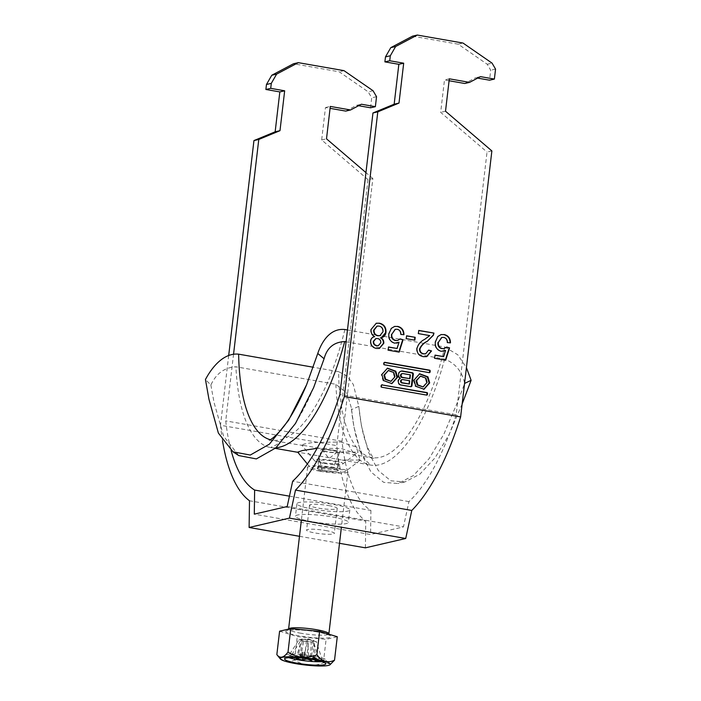 <?xml version="1.0" encoding="UTF-8"?>
<svg xmlns="http://www.w3.org/2000/svg" width="701" height="701" viewBox="0 0 701 701"><rect width="100%" height="100%" fill="white"/><g stroke="black" fill="none" stroke-linecap="round" stroke-linejoin="round"><path stroke-width="0.53" stroke-dasharray="3.5 2.63" d="M387.232 368.235L381.291 374.649L383.07 380.739L391.622 383.675M390.448 381.484L394.348 376.936L393.226 372.704L387.819 370.566M419.952 376.192L425.358 378.33L426.471 382.562L422.58 387.11M423.755 389.3L415.194 386.365L413.415 380.275L419.356 373.861M313.216 509.189A26.629 3.794 6.7 0 1 296.926 503.73A26.629 3.794 6.7 0 1 333.536 504.475A26.629 3.794 6.7 0 1 349.817 509.942A26.629 3.794 6.7 0 1 313.216 509.189M311.752 521.649A26.629 3.794 6.7 0 1 295.463 516.19A26.629 3.794 6.7 0 1 332.064 516.944A26.629 3.794 6.7 0 1 348.353 522.403A26.629 3.794 6.7 0 1 311.752 521.649M325.763 530.526A13.95 1.989 6.7 0 1 334.298 533.391A13.95 1.989 6.7 0 1 315.126 532.997A13.95 1.989 6.7 0 1 306.591 530.131A13.95 1.989 6.7 0 1 325.763 530.526M328.69 505.596A13.95 1.989 6.7 0 1 337.225 508.462A13.95 1.989 6.7 0 1 318.052 508.067A13.95 1.989 6.7 0 1 309.518 505.202A13.95 1.989 6.7 0 1 328.69 505.596M299.485 536.3L339.512 543.31M222.506 440.657A185.117 67.541 99.9 0 1 220.5 425.27L336.778 445.634A185.117 67.541 99.9 0 0 365.764 521.123L249.486 500.759M233.564 354.093L225.722 420.889A172.437 62.915 -80.1 0 0 231.085 450.436M228.701 355.416L220.5 425.27M365.396 547.84L365.764 521.123M289.434 496.159L370.908 510.424A172.437 62.915 -80.1 0 1 342 441.253L372.862 178.527L368.025 179.649L336.778 445.634M370.908 510.424L370.575 534.512L254.297 514.148M491.874 150.925L487.037 152.047L456.176 414.773A172.437 62.915 99.9 0 1 408.937 501.609L403.469 526.889L370.575 534.512M370.531 107.796L371.705 97.825L368.2 91.849L339.161 71.774L293.465 63.773M345.733 111.091L356.581 105.352L358.623 105.711M368.025 179.649L321.663 139.946L325.466 107.542L330.075 108.348M412.477 36.172L458.174 44.172L487.221 64.247L490.718 70.223L489.543 80.194M477.635 78.109L475.593 77.758L464.745 83.489M449.096 80.746L444.478 79.94L440.675 112.344L487.037 152.047M456.176 414.773L339.897 394.418M342 441.253L225.722 420.889M372.862 178.527L365.948 172.604M287.191 506.525L403.469 526.889M408.937 501.609L292.659 481.245M381.449 337.637L380.441 337.821M379.206 348.476L376.507 348.458M376.122 348.555C372.213 347.722 370.259 345.216 370.277 341.028L370.663 340.94M370.277 341.028C370.68 338.609 372.021 337.181 374.299 336.743L374.685 336.655M374.299 336.743C371.6 335.183 370.408 332.791 370.706 329.566L371.092 329.479M370.706 329.566L376.095 323.284M379.714 335.709L382.615 331.801C382.825 328.734 381.519 326.859 378.689 326.167L376.972 326.14M378.225 345.619L380.406 342.868C380.503 340.484 379.443 339.074 377.226 338.636L375.78 338.601M403.566 334.763L400.937 334.473M400.551 334.561C400.56 331.731 399.316 329.996 396.81 329.347L397.195 329.251M396.81 329.347L395.136 329.33M397.572 340.467L400.113 338.898M398.781 352.191L388.135 350.176M387.749 350.263L388.512 346.977M396.722 348.572L398.667 342.325M396.775 343.148L394.707 343.166M394.321 343.262C390.019 341.922 388.056 338.828 388.442 333.991L388.836 333.904M388.442 333.991L391.298 328.375M390.913 328.462L394.444 326.456M414.501 340.108L405.835 338.749L406.562 335.788M426.506 356.678L422.896 356.739C418.62 355.88 416.508 353.173 416.552 348.607C417.77 344.419 420.32 341.387 424.201 339.512L429.757 335.604M429.371 335.7L418.383 333.615M417.998 333.702L418.76 330.416M425.481 353.812L428.618 350.088M450.077 342.912L447.448 342.623M447.063 342.71C447.072 339.88 445.827 338.136 443.321 337.488L443.715 337.4M443.321 337.488L441.648 337.47M444.084 348.616L446.625 347.039M445.293 360.34L434.646 358.316M434.261 358.404L435.023 355.118M443.234 356.713L445.179 350.465M443.286 351.289L441.218 351.315M440.833 351.403C436.53 350.062 434.567 346.977 434.953 342.141L435.347 342.053M434.953 342.141L437.81 336.515M437.424 336.611L440.955 334.605M321.663 139.946L326.5 138.824M325.466 107.542L330.302 106.421M356.581 105.352L361.418 104.23M376.542 96.703L371.705 97.825M373.046 90.727L368.2 91.849M343.998 70.652L339.161 71.774M458.174 44.172L463.01 43.05M487.221 64.247L492.058 63.125M495.554 69.101L490.718 70.223M480.43 76.628L475.593 77.758M449.315 78.819L444.478 79.94M445.512 111.222L440.675 112.344M429.24 372.634A0.771 0.71 76.9 0 1 428.705 372.774L384.043 364.958A0.771 0.71 -103.1 0 1 383.421 364.073L383.999 363.933M384.376 362.47L384.332 362.461A0.771 0.71 76.9 0 0 383.535 363.1L383.421 364.073M381.738 384.902L381.695 384.902A0.771 0.71 76.9 0 0 380.897 385.532L381.484 385.401M380.897 385.532L380.783 386.505A0.771 0.71 -103.1 0 0 381.405 387.39L426.068 395.215A0.771 0.71 76.9 0 0 426.602 395.066M401.743 379.714A1.647 1.516 -103.1 0 1 402.304 379.705L409.139 380.897L408.753 384.139M409.139 380.897L409.717 380.766M409.384 378.803L409.831 374.991L402.523 373.712A1.937 1.788 76.9 0 0 401.857 373.729M409.831 374.991L410.409 374.86M401.025 371.18A3.996 3.671 76.9 0 0 399.833 378.522L400.411 378.382M410.804 386.672A1.227 1.13 -103.1 0 1 410.103 386.794L410.69 386.663M399.833 378.522A3.409 3.137 76.9 0 0 400.499 385.112L410.103 386.794M317.115 658.546L315.371 658.511L317.115 658.546M327.025 451.663A7.606 1.087 6.7 0 1 322.434 450.27A7.606 1.087 6.7 0 1 332.835 450.322A7.606 1.087 6.7 0 1 337.391 452.022A7.606 1.087 6.7 0 1 327.025 451.663M333.413 450.182A9.131 1.297 6.7 0 1 338.995 452.057A9.131 1.297 6.7 0 1 326.447 451.803A9.131 1.297 6.7 0 1 320.865 449.928A9.131 1.297 6.7 0 1 333.413 450.182M320.024 471.238A20.285 2.892 -173.3 0 0 347.915 471.808A20.285 2.892 -173.3 0 0 335.507 467.646A20.285 2.892 -173.3 0 0 307.616 467.076A20.285 2.892 -173.3 0 0 320.024 471.238M330.863 664.101L323.354 662.769C313.233 666.879 303.621 665.95 294.508 659.991C288.085 663.242 282.196 661.455 276.842 654.62M308.712 655.838L307.397 639.408L306.407 639.645L304.926 656.714L308.712 655.838L315.319 656.995L314.004 640.565L313.014 640.802A6.493 0.929 -173.3 0 0 310.122 640.127A6.493 0.929 -173.3 0 0 306.407 639.645A6.493 0.929 -173.3 0 0 304.068 639.514A6.493 0.929 -173.3 0 0 301.912 639.61A6.493 0.929 -173.3 0 0 301.316 640.144A6.493 0.929 -173.3 0 0 302.28 640.6A6.493 0.929 -173.3 0 0 305.172 641.275A6.493 0.929 -173.3 0 0 308.887 641.757L301.29 640.828L302.28 640.6L299.721 657.924M322.048 661.595A20.793 2.962 -173.3 0 0 326.28 660.324A20.793 2.962 -173.3 0 0 313.557 656.057A20.793 2.962 -173.3 0 0 284.974 655.47A20.793 2.962 -173.3 0 0 288.794 657.687M298.924 639.733L301.316 640.144L297.995 657.117L288.9 655.531L298.924 639.733L301.675 639.093L304.068 639.514L300.738 656.486L291.651 654.892L301.675 639.093M306.319 659.08L308.887 641.757A6.493 0.929 -173.3 0 0 311.226 641.888A6.493 0.929 -173.3 0 0 313.978 641.249L313.259 658.677L322.346 660.263L319.603 660.903L313.619 642.3L311.226 641.888L310.508 659.317M301.912 639.61L307.888 638.62L313.478 640.968A6.493 0.929 -173.3 0 1 313.978 641.249L316.37 641.669L313.619 642.3M322.346 660.263L316.37 641.669M313.478 640.968A6.493 0.929 -173.3 0 0 313.014 640.802L311.533 657.871L315.319 656.995M295.936 658.8L301.29 640.828M303.069 658.178L307.888 641.985M304.278 654.83L301.78 654.594L302.429 655.391L304.926 655.628L304.278 654.83L304.567 652.342L302.07 652.105L301.78 654.594M297.995 657.117A7.72 1.095 -173.3 0 0 298.284 657.372L290.258 657.047L298.863 657.643A7.72 1.095 -173.3 0 0 299.529 657.871M288.9 655.531L291.651 654.892M304.926 656.714A7.72 1.095 -173.3 0 0 303.419 656.583L299.292 654.953L302.017 656.504A7.72 1.095 -173.3 0 0 300.738 656.486M313.259 658.677A7.72 1.095 -173.3 0 0 312.97 658.423L320.997 658.747L312.392 658.151A7.72 1.095 -173.3 0 0 311.533 657.871M307.397 639.408L314.004 640.565M298.863 657.643L298.679 656.758L298.284 657.372M309.229 659.29L308.615 658.502L307.835 659.212M312.392 658.151L312.751 657.538L312.97 658.423M302.017 656.504L302.814 655.803L303.419 656.583M279.594 631.189L297.268 636.561L326.105 639.338L337.277 636.745M294.508 659.991L297.268 636.561M323.354 662.769L326.105 639.338M302.814 655.803L299.292 654.953M312.751 657.538L320.997 658.747M308.615 658.502L311.963 660.841M298.679 656.758L290.258 657.047M302.07 652.105L302.718 652.894L305.215 653.139L304.567 652.342M305.215 653.139L304.926 655.628M302.718 652.894L302.429 655.391M317.106 448.307L341.168 448.447L358.246 454.117L360.296 460.049L342.097 460.058L297.68 452.11M333.212 467.672L316.642 466.218L310.438 467.76L322.32 471.212L336.822 472.64L345.015 471.834L342.675 469.845L333.212 467.672L341.168 448.447M324.107 463.405A14.458 2.059 -173.3 0 0 342.815 463.922A14.458 2.059 -173.3 0 0 333.185 460.513A14.458 2.059 -173.3 0 0 314.407 460.592A14.458 2.059 -173.3 0 0 324.107 463.405M340.546 441.98L356.108 446.931L358.071 452.163L340.283 452.022L301.754 445.074L304.304 444.005L312.725 442.489L340.546 441.98M318.464 467.812A10.147 1.446 -173.3 0 0 317.693 468.259A10.147 1.446 -173.3 0 0 325.711 470.625A10.147 1.446 -173.3 0 0 337.067 471.072A10.147 1.446 -173.3 0 0 337.838 470.625A10.147 1.446 -173.3 0 0 329.82 468.25A10.147 1.446 -173.3 0 0 318.464 467.812M319.341 460.329A10.147 1.446 -173.3 0 0 318.569 460.776A10.147 1.446 -173.3 0 0 326.587 463.151A10.147 1.446 -173.3 0 0 337.943 463.589A10.147 1.446 -173.3 0 0 338.714 463.142A10.147 1.446 -173.3 0 0 330.697 460.776A10.147 1.446 -173.3 0 0 319.341 460.329M346.075 341.799L444.636 359.061C455.44 363.39 462.125 371.504 464.684 383.386L457.14 403.066L443.908 434.103L429.056 458.734L413.45 475.532L398.028 483.524L383.666 482.341L371.066 472.053L360.98 453.24L353.952 426.997L351.324 407.842L347.056 393.27L335.84 384.288L235.913 366.789C224.522 367.447 216.171 373.528 210.87 385.024L205.446 379.513M347.468 329.978L444.802 347.021A147.079 53.662 99.9 0 1 371.802 457.543A147.079 53.662 99.9 0 1 338.574 371.661L313.286 367.236M338.574 371.661L347.354 376.253L353.286 384.437L358.789 406.37L351.464 409.647M462.152 403.986L449.017 434.734L434.997 457.902L419.759 474.279L404.854 481.964L390.799 480.798L378.321 470.555L368.621 452.513L361.479 425.971L358.789 406.37M444.802 347.021L457.744 354.759L466.419 367.613M210.87 385.024L214.05 402.497L223.628 436.232L238.734 455.562M428.705 372.774L429.284 372.643M384.043 364.958L384.621 364.818M383.535 363.1L384.113 362.96M426.068 395.215L426.646 395.075M381.405 387.39L381.984 387.259M380.783 386.505L381.37 386.374M402.304 379.705L402.882 379.565M402.523 373.712L403.101 373.58M400.499 385.112L401.077 384.98M331.827 468.496A10.646 1.516 -173.3 0 0 318 467.733A10.646 1.516 -173.3 0 0 323.704 470.38A10.646 1.516 -173.3 0 0 337.531 471.151A10.646 1.516 -173.3 0 0 331.827 468.496M324.458 468.75A9.131 1.297 6.7 0 1 318.876 466.884A9.131 1.297 6.7 0 1 331.424 467.138A9.131 1.297 6.7 0 1 337.006 469.013A9.131 1.297 6.7 0 1 324.458 468.75M300.992 633.266A20.285 2.892 6.7 0 1 288.584 629.104L287.796 630.453C283.765 630.313 300.422 628.692 317.001 631.952C330.609 634.589 329.19 635.579 329.33 635.334L328.874 633.844A20.285 2.892 6.7 0 1 300.992 633.266M317.141 631.943A22.826 3.251 -173.3 0 0 287.506 630.304A22.826 3.251 -173.3 0 0 299.73 635.982A22.826 3.251 -173.3 0 0 329.365 637.63A22.826 3.251 -173.3 0 0 317.141 631.943M318.473 455.457L322.32 471.212M275.975 447.773A154.684 56.439 99.9 0 1 270.56 447.536A154.684 56.439 99.9 0 1 235.913 366.789M444.636 359.061A154.684 56.439 99.9 0 1 370.487 465.035A154.684 56.439 99.9 0 1 335.84 384.288M344.874 329.523A147.079 53.662 99.9 0 1 271.874 440.044A147.079 53.662 99.9 0 1 270.209 439.676M391.92 383.613L391.342 383.745M419.067 373.922L419.645 373.791M296.926 503.73L295.463 516.19M337.225 508.462L334.298 533.391M309.518 505.202L306.591 530.131M349.817 509.942L348.353 522.403M423.465 389.379L424.044 389.239M387.522 368.165L386.934 368.297M384.069 362.47L384.647 362.338M428.968 372.774L429.547 372.634M426.331 395.206L426.918 395.075M381.432 384.902L382.019 384.77M400.727 371.232L401.314 371.092M410.523 386.786L411.11 386.645M315.371 658.511L315.082 661.008M338.995 452.057L337.347 470.012L331.739 468.505C323.257 467.488 318.789 467.243 318.315 467.777L320.865 449.928M337.391 452.022L329.049 458.472L322.434 450.27M347.915 471.808L341.405 527.222M284.974 655.47L284.562 658.958M326.28 660.324L325.869 663.812M307.616 467.076L301.377 520.212M317.886 658.809L317.597 661.297M307.362 463.992L310.438 467.76M342.815 463.922L358.071 452.163M318.569 460.776L317.693 468.259M313.61 387.671C306.074 405.607 298.302 419.881 290.275 430.475C284.825 437.529 280.155 442.322 276.264 444.872L270.542 447.527L275.309 448.368M297.837 452.311L298.959 452.504M342.097 460.058L370.487 465.035L366.08 460.662C363.521 457.262 360.954 451.795 358.369 444.259C355.135 434.515 352.787 422.379 351.324 407.842M404.854 481.964L398.028 483.524M338.714 463.142L337.838 470.625M303.393 445.564L269.368 440.053M314.407 460.592L301.754 445.074M340.283 452.022L374.159 458.401C374.667 458.629 371.311 457.622 365.931 442.874C362.522 433.078 360.095 420.25 358.649 404.389M360.296 460.049L345.015 471.834"/><path stroke-width="1.05" d="M381.87 374.518L383.649 380.599L391.92 383.613L397.563 377.261L395.785 371.18L387.522 368.165L381.87 374.518M391.622 383.675L396.985 377.401L395.294 371.425L387.232 368.235M388.407 370.435L383.929 375.114L385.051 379.346L391.035 381.344L394.926 376.805L393.804 372.564L388.407 370.435L384.507 374.974L385.629 379.215L391.035 381.344M427.058 382.431L423.159 386.978L417.761 384.84L416.639 380.608L420.53 376.06L425.936 378.19L427.058 382.431M423.159 386.978L417.174 384.972L416.052 380.739L420.53 376.06M419.356 373.861L427.417 377.05L429.117 383.026L423.755 389.3M414.002 380.144L419.645 373.791L427.917 376.805L429.695 382.886L424.044 389.239L415.781 386.225L414.002 380.144M299.485 536.3L249.118 527.476L289.443 518.127L295.507 490.087A185.117 67.541 -80.1 0 0 344.349 396.547L377.795 111.853L399 103.073L403.688 63.195L389.73 60.75L390.317 55.765L395.627 46.52L417.314 35.05L463.01 43.05L492.058 63.125L495.554 69.101L494.38 79.073L480.43 76.628L469.591 82.367L449.315 78.819L445.512 111.222L491.874 150.925L460.627 416.911L344.349 396.547M339.512 543.31L365.396 547.84L405.721 538.491L289.443 518.127M382.282 384.761A0.771 0.71 76.9 0 0 381.484 385.401L381.37 386.374A0.771 0.71 -103.1 0 0 381.984 387.259L426.646 395.075A0.771 0.71 76.9 0 0 427.452 394.444L427.566 393.471A0.771 0.71 -103.1 0 0 426.944 392.586L381.773 384.884M444.066 334.526C448.254 335.481 450.384 338.241 450.471 342.824L447.448 342.623C447.457 339.792 446.213 338.048 443.715 337.4L441.849 337.426L438.344 342.377C437.985 345.759 439.325 347.827 442.384 348.581L444.285 348.572L446.625 347.039L449.569 347.88L445.678 360.253L434.646 358.316L435.023 355.118L443.619 356.625L445.564 350.377L441.218 351.315C436.916 349.974 434.953 346.89 435.347 342.053L437.81 336.515L441.148 334.552L443.68 334.614C447.869 335.569 449.998 338.338 450.077 342.912M406.562 335.788L415.211 337.304L414.869 340.178L406.23 338.662L406.562 335.788M385.988 332.169C385.559 335.437 383.841 337.286 380.836 337.733C382.983 338.933 383.964 340.791 383.771 343.315L379.399 348.441L376.507 348.458C372.599 347.635 370.645 345.129 370.663 340.94C371.066 338.522 372.406 337.093 374.685 336.655C371.986 335.087 370.794 332.695 371.092 329.479L376.288 323.24L379.443 323.205C383.973 324.265 386.155 327.253 385.988 332.169L381.449 337.637M381.651 337.602L380.441 337.821C382.597 339.021 383.57 340.888 383.386 343.402L383.771 343.315M397.555 326.377C401.743 327.332 403.872 330.101 403.96 334.675L400.937 334.473C400.946 331.643 399.701 329.908 397.195 329.251L395.338 329.277L391.833 334.237C391.465 337.619 392.814 339.687 395.872 340.441L397.774 340.432L400.113 338.898L403.057 339.74L399.167 352.104L388.135 350.176L388.512 346.977L397.108 348.485L399.053 342.228L394.707 343.166C390.404 341.825 388.442 338.741 388.836 333.904L391.298 328.375L394.637 326.412L397.169 326.473C401.358 327.42 403.487 330.189 403.566 334.763M429.757 335.604L418.383 333.615L418.76 330.416L433.963 333.08L433.393 335.244L427.189 341.413C423.79 343.034 421.362 345.567 419.917 349.01C419.925 351.674 421.178 353.269 423.684 353.786L425.673 353.777L428.618 350.088L431.562 350.929L426.699 356.634L423.281 356.651C419.005 355.793 416.893 353.085 416.937 348.52C418.155 344.331 420.705 341.299 424.587 339.424L429.757 335.604M429.284 372.643L384.621 364.818A0.771 0.71 -103.1 0 1 383.999 363.933L384.113 362.96A0.771 0.71 76.9 0 1 384.919 362.329L429.582 370.146A0.771 0.71 -103.1 0 1 430.195 371.031L430.081 372.003A0.771 0.71 76.9 0 1 429.284 372.643M400.411 378.382A3.409 3.137 76.9 0 0 401.077 384.98L410.69 386.663A1.227 1.13 -103.1 0 0 411.96 385.646L413.31 374.159A1.227 1.13 -103.1 0 0 412.319 372.748L402.672 371.057A3.996 3.671 76.9 0 0 400.411 378.382M249.118 527.476L249.486 500.759A185.117 67.541 99.9 0 1 222.506 440.657M231.085 450.436A172.437 62.915 -80.1 0 0 254.629 490.06L254.297 514.148L287.191 506.525L292.659 481.245A172.437 62.915 99.9 0 0 339.897 394.418L372.958 112.975L377.795 111.853M365.948 172.604L326.5 138.824L330.302 106.421L350.57 109.969L361.418 104.23L375.368 106.675L376.542 96.703L373.046 90.727L343.998 70.652L298.302 62.652L293.465 63.773L271.778 75.244L266.468 84.488L265.881 89.474L279.83 91.919L275.151 131.806L253.946 140.577L258.783 139.455L233.564 354.093M253.946 140.577L228.701 355.416M405.721 538.491L411.785 510.451A185.117 67.541 -80.1 0 0 460.627 416.911M358.623 105.711L370.531 107.796L375.368 106.675M330.075 108.348L345.733 111.091L350.57 109.969M372.958 112.975L394.164 104.204L398.843 64.317L384.893 61.872L385.48 56.886L390.79 47.642L412.477 36.172L417.314 35.05M494.38 79.073L489.543 80.194L477.635 78.109M469.591 82.367L464.745 83.489L449.096 80.746M298.302 62.652L276.615 74.122L271.305 83.366L270.717 88.352L284.667 90.797L279.988 130.675L258.783 139.455M295.507 490.087L411.785 510.451M254.629 490.06L289.434 496.159M383.386 343.402L379.206 348.476M376.095 323.284L379.443 323.205M379.048 323.301C383.587 324.353 385.769 327.341 385.603 332.265M376.972 326.14L373.686 330.136C373.51 333.212 374.833 335.096 377.655 335.77L379.714 335.709M375.78 338.601L373.265 341.466C373.204 343.805 374.255 345.207 376.419 345.672L378.225 345.619M376.814 345.575L378.417 345.575L380.792 342.78C380.888 340.397 379.828 338.986 377.611 338.539L375.973 338.548L373.651 341.378C373.589 343.718 374.641 345.12 376.814 345.575L376.419 345.672M378.041 335.683L379.916 335.665L383 331.713C383.21 328.646 381.905 326.762 379.075 326.079L377.164 326.096L374.071 330.048C373.896 333.124 375.219 335.008 378.041 335.683L377.655 335.77M395.136 329.33L391.833 334.237M391.447 334.324C391.079 337.707 392.429 339.775 395.487 340.528L395.872 340.441M395.487 340.528L397.572 340.467M399.973 339.056L403.057 339.74M402.672 339.827L398.834 352.042M388.494 347.126L397.108 348.485M396.775 343.148L399.053 342.228M394.444 326.456L397.169 326.473M406.545 335.937L415.211 337.304M414.826 337.391L414.501 340.108M418.742 330.574L433.963 333.08M433.577 333.168L433.393 335.244M433.008 335.332L427.189 341.413M426.804 341.501C423.404 343.122 420.977 345.654 419.531 349.098L419.917 349.01M419.531 349.098C419.54 351.771 420.793 353.357 423.299 353.874L423.684 353.786M423.299 353.874L425.481 353.812M428.591 350.281L431.562 350.929M431.176 351.017L426.506 356.678M441.648 337.47L438.344 342.377M437.959 342.474C437.59 345.856 438.94 347.924 441.998 348.669L442.384 348.581M441.998 348.669L444.084 348.616M446.484 347.205L449.569 347.88M449.183 347.976L445.345 360.191M435.006 355.276L443.619 356.625M443.286 351.289L445.564 350.377M440.955 334.605L443.68 334.614M276.615 74.122L271.778 75.244M271.305 83.366L266.468 84.488M270.717 88.352L265.881 89.474M279.83 91.919L284.667 90.797M275.151 131.806L279.988 130.675M399 103.073L394.164 104.204M403.688 63.195L398.843 64.317M389.73 60.75L384.893 61.872M390.317 55.765L385.48 56.886M390.79 47.642L395.627 46.52M429.24 372.634A0.771 0.71 76.9 0 0 429.503 372.143L429.617 371.171A0.771 0.71 -103.1 0 0 428.994 370.286L384.376 362.47M426.602 395.066A0.771 0.71 76.9 0 0 426.865 394.575L426.979 393.603A0.771 0.71 -103.1 0 0 426.366 392.718L381.738 384.902M409.34 384.008L402.505 382.807A1.647 1.516 -103.1 0 1 402.321 379.583A1.647 1.516 -103.1 0 1 402.882 379.565L409.717 380.766L409.34 384.008L401.918 382.948A1.647 1.516 -103.1 0 1 401.743 379.714L402.321 379.583M403.101 373.58A1.937 1.788 76.9 0 0 401.086 375.534A1.937 1.788 76.9 0 0 402.654 377.392L409.962 378.671L410.409 374.86L403.101 373.58M402.444 373.598L401.857 373.729A1.937 1.788 76.9 0 0 402.076 377.524L409.962 378.671M410.804 386.672A1.227 1.13 -103.1 0 0 411.373 385.787L412.723 374.29A1.227 1.13 -103.1 0 0 411.741 372.888L402.094 371.197A3.996 3.671 76.9 0 0 401.025 371.18M316.826 661.043L315.082 661.008L316.826 661.043M295.594 663.619A25.227 3.593 -173.3 0 0 329.943 664.811A25.227 3.593 -173.3 0 0 314.837 659.159A25.227 3.593 -173.3 0 0 280.365 658.993A25.227 3.593 -173.3 0 0 295.594 663.619M280.365 658.993L276.842 654.62C279.971 658.782 283.695 657.924 288.015 652.035C296.952 657.976 306.565 658.905 316.861 654.804C322.11 661.613 327.998 663.4 334.526 660.176L329.943 664.811M313.154 659.545A20.793 2.962 -173.3 0 0 284.562 658.958A20.793 2.962 -173.3 0 0 297.285 663.225A20.793 2.962 -173.3 0 0 325.869 663.812A20.793 2.962 -173.3 0 0 313.154 659.545M288.794 657.687A20.793 2.962 -173.3 0 0 297.688 659.737A20.793 2.962 -173.3 0 0 322.048 661.595M310.517 659.115L319.603 660.903M306.398 658.546L306.319 659.08L302.543 659.956L295.936 658.8L299.721 657.924A7.72 1.095 -173.3 0 1 299.529 657.871M302.543 659.956L303.069 658.178M306.319 659.08A7.72 1.095 -173.3 0 0 307.835 659.212L311.963 660.841L309.229 659.29A7.72 1.095 -173.3 0 0 310.508 659.317M309.229 659.29L308.615 658.502L307.835 659.212M334.526 660.176L337.277 636.745L319.612 631.373L290.766 628.595L279.594 631.189L276.842 654.62M316.861 654.804L319.612 631.373M288.015 652.035L290.766 628.595M307.362 463.992L297.68 452.11L302.473 450.55L317.106 448.307M313.286 367.236L238.647 354.163C223.803 352.638 212.123 366.974 205.446 379.513L208.959 399.263L218.361 433.052L233.021 451.821L238.734 455.562L256.347 458.918L275.817 447.904L295.48 423.457L313.61 387.671L324.09 358.772C326.964 347.836 333.842 342.097 344.708 341.562L346.075 341.799M464.684 383.386L471.116 380.319L462.152 403.986M466.419 367.613L471.116 380.319M324.09 358.772L317.772 353.462C321.759 341.545 330.267 327.954 344.874 329.523L347.468 329.978M233.021 451.821L250.283 455.054L269.394 444.154L288.61 420.214L306.582 384.77L317.772 353.462M384.411 362.443L384.919 362.329M428.994 370.286L429.582 370.146M429.617 371.171L430.195 371.031M429.503 372.143L430.081 372.003M426.366 392.718L426.944 392.586M426.979 393.603L427.566 393.471M426.865 394.575L427.452 394.444M401.918 382.948L402.505 382.807M402.076 377.524L402.654 377.392M402.094 371.197L402.672 371.057M411.741 372.888L412.319 372.748M412.723 374.29L413.31 374.159M411.373 385.787L411.96 385.646M301.377 520.212L288.584 629.104A20.285 2.892 6.7 0 1 316.466 629.682A20.285 2.892 6.7 0 1 328.874 633.844L328.865 634.186M344.708 341.562A154.684 56.439 99.9 0 1 275.975 447.773M270.209 439.676A147.079 53.662 99.9 0 1 238.647 354.163M341.405 527.222L328.874 633.844M275.309 448.368L297.837 452.311M269.368 440.053C268.72 440.07 272.277 440.605 283.292 427.093C291.117 417.121 298.88 403.014 306.582 384.77"/></g></svg>
